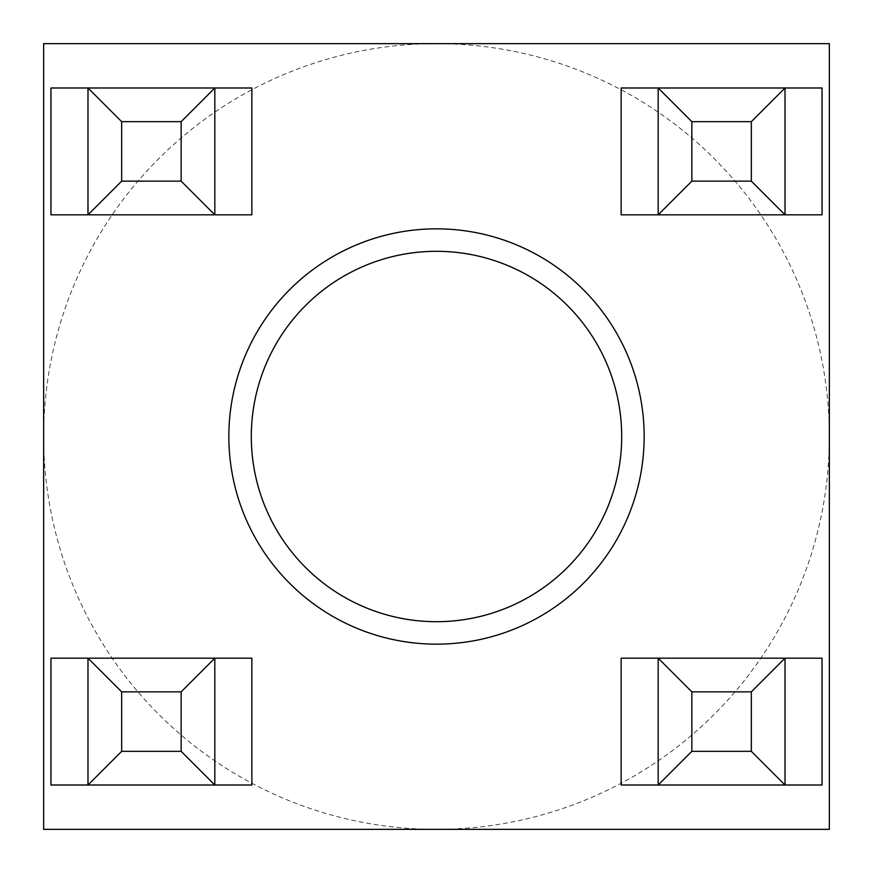 <?xml version="1.0" encoding="UTF-8"?>
<svg xmlns="http://www.w3.org/2000/svg" width="873" height="873" viewBox="0 0 873 873"><rect width="100%" height="100%" fill="white"/><g stroke="black" fill="none" stroke-linecap="round" stroke-linejoin="round"><path stroke-width="0.65" stroke-dasharray="4.37 3.27" d="M228.846 436.5A207.654 207.654 0 0 0 436.5 644.154A207.654 207.654 0 0 0 644.154 436.5A207.654 207.654 0 0 0 436.5 228.846A207.654 207.654 0 0 0 228.846 436.5M621.696 436.5A185.196 185.196 0 0 1 436.5 621.696A185.196 185.196 0 0 1 251.304 436.5A185.196 185.196 0 0 1 436.5 251.304A185.196 185.196 0 0 1 621.696 436.5M658.177 785.013L658.177 658.177M785.013 658.177L785.013 785.013M658.177 214.823L658.177 87.987M785.013 87.987L785.013 214.823M87.987 658.177L87.987 785.013M621.14 658.177L822.05 658.177L822.05 785.013L621.14 785.013L621.14 658.177M621.14 87.987L822.05 87.987L822.05 214.823L621.14 214.823L621.14 87.987M50.95 87.987L50.95 214.823L251.861 214.823L251.861 87.987L50.95 87.987M50.95 658.177L50.95 785.013L251.861 785.013L251.861 658.177L50.95 658.177M87.987 87.987L87.987 214.823M43.65 43.65L43.65 829.35L829.35 829.35L829.35 43.65L43.65 43.65M43.65 436.5A392.85 392.85 0 0 1 436.5 43.65A392.85 392.85 0 0 1 829.35 436.5A392.85 392.85 0 0 1 436.5 829.35A392.85 392.85 0 0 1 43.65 436.5M214.823 214.823L214.823 87.987M214.823 785.013L214.823 658.177"/><path stroke-width="1.31" d="M644.154 436.5A207.654 207.654 0 0 1 436.5 644.154A207.654 207.654 0 0 1 228.846 436.5A207.654 207.654 0 0 1 436.5 228.846A207.654 207.654 0 0 1 644.154 436.5M251.304 436.5A185.196 185.196 0 0 0 436.5 621.696A185.196 185.196 0 0 0 621.696 436.5A185.196 185.196 0 0 0 436.5 251.304A185.196 185.196 0 0 0 251.304 436.5M691.853 751.337L658.177 785.013L621.14 785.013L621.14 658.177L822.05 658.177L822.05 785.013L658.177 785.013L658.177 658.177L691.853 691.853L691.853 751.337L751.337 751.337L751.337 691.853L691.853 691.853M691.853 181.148L658.177 214.823L621.14 214.823L621.14 87.987L822.05 87.987L822.05 214.823L658.177 214.823L658.177 87.987L691.853 121.663L691.853 181.148L751.337 181.148L751.337 121.663L691.853 121.663M121.663 691.853L87.987 658.177L50.95 658.177L50.95 785.013L87.987 785.013L87.987 658.177L214.823 658.177L214.823 785.013L87.987 785.013L121.663 751.337L181.148 751.337L181.148 691.853L121.663 691.853L121.663 751.337M43.65 43.65L43.65 829.35L829.35 829.35L829.35 43.65L43.65 43.65M121.663 121.663L87.987 87.987L50.95 87.987L50.95 214.823L87.987 214.823L87.987 87.987L214.823 87.987L214.823 214.823L87.987 214.823L121.663 181.148L181.148 181.148L181.148 121.663L121.663 121.663L121.663 181.148M181.148 181.148L214.823 214.823L251.861 214.823L251.861 87.987L214.823 87.987L181.148 121.663M181.148 751.337L214.823 785.013L251.861 785.013L251.861 658.177L214.823 658.177L181.148 691.853M751.337 121.663L785.013 87.987L785.013 214.823L751.337 181.148M751.337 691.853L785.013 658.177L785.013 785.013L751.337 751.337"/></g></svg>
